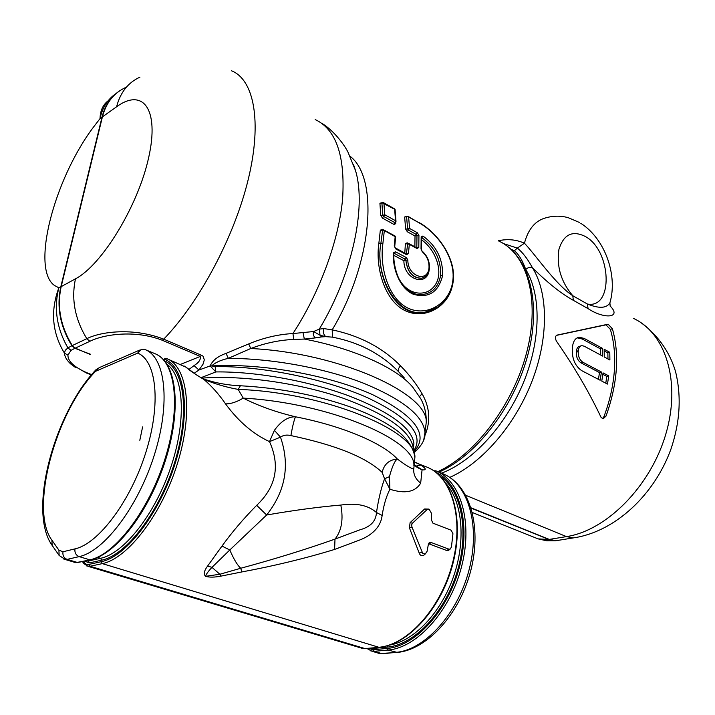 <?xml version="1.0" encoding="UTF-8"?>
<svg xmlns="http://www.w3.org/2000/svg" width="715" height="715" viewBox="0 0 715 715"><rect width="100%" height="100%" fill="white"/><g stroke="black" fill="none" stroke-linecap="round" stroke-linejoin="round"><path stroke-width="1.07" d="M107.777 101.065C102.79 105.096 100.207 110.941 100.029 118.601C102.451 107.518 107.724 99.206 115.857 93.683M75.942 367.832L70.624 363.89C66.701 360.19 64.636 356.606 64.448 353.139C52.132 332.734 50.273 310.945 58.853 287.779L54.617 285.571C30.584 269.108 53.974 179.635 93.397 127.207L100.029 118.601L102.013 117.135L60.811 286.769C56.431 306.824 60.132 326.478 71.902 345.738L74.923 348.294L90.394 354.22M86.104 372.881L87.194 372.873C74.262 367.251 67.836 361.343 67.925 355.141L64.448 353.139L65.235 350.323L67.916 347.883C56.691 328.355 53.67 308.326 58.853 287.779L60.811 286.769M67.925 355.141L71.035 350.341L67.916 347.883L71.902 345.738M119.914 90.653C110.968 96.57 104.998 105.4 102.013 117.135M471.114 508.106L548.87 539.468L555.609 540.755L559.541 540.129M180.546 364.355L200.289 356.428L162.26 340.251C134.277 329.401 103.076 334.611 89.867 341.305L75.29 348.134L90.322 354.506M211.738 365.892L210.183 365.901C212.507 360.476 217.789 356.293 226.038 353.371L228.326 358.349C220.658 360.092 215.126 362.603 211.738 365.892L210.183 365.901L198.949 370.03L202.98 364.31L204.311 359.868L203.158 356.311L201.764 355.382L200.289 356.428C200.879 359.609 198.797 362.666 194.042 365.588L189.153 369.315M604.211 350.904L607.848 352.87L607.982 358.975M609.788 352.316L609.895 360.003L604.247 356.964L604.148 349.251L609.788 352.316L607.848 352.87M600.707 355.06L600.591 348.947L582.233 338.999L584.173 338.409L579.186 337.239C575.28 337.945 573.019 341.404 572.402 347.597L572.322 348.527C571.911 358.555 574.994 365.901 581.572 370.576L600.135 380.246L601.431 372.032L599.492 372.569L598.437 379.361M584.173 338.409L602.53 348.375L602.62 356.088L584.209 346.185L581.787 345.64C579.785 346.015 578.623 347.713 578.301 350.743L578.229 351.664C578.104 356.49 579.668 360.029 582.913 362.273L601.431 372.032M556.341 335.406L605.971 324.842L610.342 329.374C614.051 341.6 615.392 355.292 614.373 370.433C613.264 385.617 609.797 400.999 603.961 416.577L602.432 418.731M600.591 348.947L602.53 348.375M582.233 338.999L577.211 337.838L579.186 337.239M580.777 345.944L579.856 346.221C577.854 346.587 576.692 348.285 576.379 351.315L576.299 352.236L578.229 351.664M576.299 352.236C576.174 357.053 577.729 360.583 580.973 362.836L599.492 372.569M608.742 375.884L603.058 372.89L601.771 381.104L607.473 384.071L608.742 375.884L606.803 376.412L605.775 383.186M602.861 374.347L606.803 376.412M610.011 305.895C622.193 317.791 604.497 319.569 588.043 308.612L587.462 304.054C599.116 308.71 606.588 308.326 609.877 302.892L610.333 301.292M605.971 324.842L608.116 324.199L612.389 328.748C619.664 354.542 617.554 383.642 606.043 416.067L603.961 416.577M608.036 324.208L556.744 335.174M606.043 416.067L603.183 418.793L601.127 417.497C589.267 392.383 574.368 366.929 556.44 341.162C554.956 338.213 555.135 336.193 556.976 335.094M231.571 70.803C253.914 79.642 262.217 121.318 248.382 178.83C234.609 236.263 199.539 302.159 163.717 339.16C133.187 327.229 100.314 331.689 86.81 338.695C74.905 319.096 71.134 299.138 75.486 278.814L61.186 286.635L102.406 116.876C106.115 102.719 113.873 92.923 125.688 87.471M413.878 451.639C429.465 434.988 415.612 415.951 372.336 394.537C329.347 375.169 261.458 362.943 211.747 365.928L215.135 366.616L215.832 371.925L200.897 377.726M210.344 366.116L215.832 371.925C257.57 371.389 310.659 381.524 349.957 396.271C390.462 412.251 411.777 427.972 413.905 443.425L413.279 448.564M498.248 240.785C507.48 238.739 516.203 239.552 524.435 243.216C534.82 253.95 555.77 284.749 572.795 295.742L573.341 300.327C561.409 293.794 547.779 282.943 532.461 267.776C530.181 266.82 527.947 267.392 525.757 269.51C522.567 260.635 518.777 254.37 514.389 250.715L517.347 248.105C522.594 252.332 527.625 258.884 532.461 267.776C548.423 293.221 548.798 338.418 531.638 382.185C514.46 425.943 481.508 463.463 449.753 477.397M226.038 353.371L248.74 343.906C263.478 337.811 278.207 334.361 292.935 333.548L313.608 331.528L319.283 329.106L320.034 335.237L313.608 331.528C312.839 334.191 313.465 336.309 315.476 337.882L321.553 336.926L320.034 335.237L325.754 336.649L321.553 336.926M423.772 439.805L424.996 432.378C423.325 415.844 402.786 399.435 363.381 383.151C324.798 368.154 272.138 358.403 228.326 358.349L250.742 348.509L248.74 343.906M414.155 452.595C422.011 445.517 425.631 438.778 424.996 432.378L426.22 422.592C428.893 393.742 339.268 352.808 250.742 348.509C265.077 343.075 279.431 340.054 293.82 339.428L292.935 333.548C319.837 292.355 338.883 240.303 342.628 198.636C345.229 155.718 336.086 129.352 315.199 119.566M559.97 540.057L556.038 540.692L549.29 539.405L471.024 507.82M75.29 348.134L72.269 345.568C60.516 326.317 56.816 306.672 61.186 286.635M293.82 339.428L304.349 339.062L303.008 332.743M425.434 428.902L426.22 422.592C426.524 414.03 424.71 406.084 420.786 398.782L412.787 387.226C397.433 368.422 354.443 348.589 304.349 339.062L315.476 337.882M382.266 202.819L395.073 209.495L395.994 221.391L395.529 220.703L394.108 224.501L395.735 223.616L395.252 223.125L395.994 221.391L395.029 222.731L383.41 216.332L384.759 214.759L383.937 203.221L382.57 202.461L381.908 203.006L382.4 202.542M380.755 215.376L379.924 203.221L381.908 203.006L382.757 215.269L380.755 215.376L382.48 218.12L383.41 216.332L382.757 215.269L384.759 214.759L395.529 220.703L394.626 208.878L383.508 202.676M394.662 208.896L395.082 209.566M215.135 366.616C263.808 365.892 326.666 379.504 367.492 397.71C409.23 417.542 424.603 435.256 413.619 450.843M194.042 365.588L198.949 370.03L194.203 373.221M503.512 243.592L517.347 248.105L524.435 243.216C528.26 228.827 535.571 220.327 546.376 217.7C553.642 215.707 560.909 215.698 568.184 217.664L579.463 222.49M350.073 156.254C379.075 178.339 372.64 262.262 332.189 329.865L332.466 337.149L325.754 336.649C323.502 334.629 322.858 331.939 323.824 328.587L319.283 329.106C351.977 275.355 366.759 207.261 355.489 170.519L353.523 164.539M332.466 337.149C359.386 342.44 381.506 354.05 398.845 371.997C397.772 370.307 398.327 368.252 400.507 365.812C382.668 347.722 359.895 335.737 332.189 329.865L323.824 328.587M398.845 371.997L404.181 377.77M400.507 365.812C409.052 374.437 416.246 383.767 422.1 393.786C429.241 406.352 430.618 419.115 426.22 432.092L424.898 435.48M419.517 396.503L422.1 393.786M425.023 432.182L426.22 432.092M379.924 203.221L381.882 202.729M395.118 247.783L404.556 252.94M407.327 231.767L415.013 235.986L416.336 234.457L408.247 230.007L407.327 231.767L405.637 229.059L407.613 228.961L408.247 230.007L409.57 228.451L408.614 216.994L418.981 222.776C437.428 232.84 455.929 258.437 452.801 280.915C450.182 303.473 426.685 317.496 407.443 307.852C388.254 298.316 379.442 266.874 382.882 243.538L384.312 230.793L382.337 230.266L382.57 229.864M431.449 310.328L425.434 312.08C395.887 319.471 374.767 275.963 380.881 243.368L382.686 229.81M382.337 230.266L380.326 230.23L382.168 229.247L383.052 229.73M406.263 253.852L408.444 253.584L409.311 244.351L407.353 243.833L407.586 243.422M406.46 253.45L407.702 243.368M407.353 243.833L405.369 243.788L404.797 253.065M405.494 253.441L406.433 253.459M405.369 243.788L407.139 242.796L408.059 243.297M408.774 243.484L416.631 247.756M414.87 246.791L415.013 235.986L416.97 235.458L416.336 234.457L417.247 232.688L409.57 228.451L407.613 228.961L406.603 216.77L407.094 216.314M406.603 216.77L404.645 216.985L406.567 216.493M453.096 275.034L453.131 275.767M453.033 281.075C451.201 305.18 426.158 320.534 405.468 310.81C384.813 301.221 375.205 267.973 378.87 243.207L380.881 243.368C374.758 275.615 396.816 319.113 425.925 311.901L431.449 310.337M407.452 243.788L408.649 243.422L409.311 244.351L417.042 248.543L418.793 247.506L416.738 247.81M394.716 246.612L394.251 245.96L395.172 236.683L383.124 229.855M382.436 230.221L383.124 229.846M383.776 229.926L395.189 236.111L395.654 236.969M407.809 243.332L408.649 243.422M407.255 216.243L408.059 216.377M435.819 308.263L425.925 311.901L437.276 307.396C446.205 301.471 451.523 292.81 453.221 281.397L452.801 280.915M408.444 253.584L406.531 254.692L406.209 253.825L395.449 248.06M417.247 232.688L418.936 235.369L416.97 235.458L416.809 247.479M395.234 236.138L395.663 236.906L394.725 246.523L395.681 248.883L394.251 245.96M393.42 253.164L393.902 253.539L393.42 253.164C392.401 269.537 400.471 288.914 413.476 294.321C428.732 298.423 438.447 292.167 442.612 275.561L442.63 275.472C442.996 259.044 436.436 245.897 422.94 236.022L421.18 236.79L421.618 237.434M393.465 252.842L395.458 251.76L406.478 257.641L407.863 260.072C407.487 276.106 427.364 283.229 428.982 268.179C429.384 261.663 427.114 256.158 422.172 251.662L421.457 249.741M422.172 251.662L421.457 249.651L421.618 237.38M442.612 275.561L440.672 275.311C441.048 259.697 434.792 247.158 421.904 237.711L422.94 236.022M419.562 294.678L419.598 294.678C410.812 294.643 401.607 284.552 400.025 280.557C397.513 277.107 393.044 263.799 393.911 253.566L393.911 253.637M407.863 260.072L405.87 260.18L405.36 259.277L394.34 253.405L405.325 259.286L405.861 260.189C407.487 271.986 412.716 278.01 421.564 278.233L424.504 277.054M421.671 239.945C435.185 249.365 443.738 271.074 435.721 284.132C427.972 297.404 408.614 295.974 399.712 279.994M423.682 277.509L421.43 278.296C412.528 278.126 407.344 272.093 405.861 260.189L405.325 259.286L403.886 260.716C403.752 280.593 428.92 287.358 429.241 268.366M405.843 260.197L403.886 260.716L393.849 255.389M142.607 426.909L139.809 440.279M389.443 476.646L384.563 478.791C381.211 487.889 378.512 499.124 376.474 512.512C375.706 524.551 366.009 528.036 359.261 530.056L335.004 539.101C341.6 530.78 343.549 519.439 340.823 505.067C319.48 506.846 294.75 510.152 266.632 515.006L256.685 505.317C276.097 486.978 280.369 465.751 269.501 441.638L280.495 437.151L274.39 430.341C280.977 421.18 288.002 416.657 295.456 416.782C293.945 420.563 292.426 426.828 290.898 435.578C335.701 445.025 366.125 457.287 382.159 472.383C384.071 464.241 389.13 459.781 397.334 459.012C406.075 465.59 411.5 468.834 413.619 468.745L413.663 470.247C413.779 475.359 416.121 479.649 420.67 483.125C415.317 492.036 405.074 494.074 389.925 489.248L389.443 476.646C392.124 466.636 394.752 460.755 397.334 459.012C382.936 443.229 342.834 426.006 295.456 416.782C275.91 412.108 258.499 405.888 243.225 398.121C236.754 402.018 230.865 403.939 225.547 403.886C219.148 394.501 211.926 386.341 203.873 379.406L203.06 378.771M256.685 505.317C243.681 518.473 232.107 532.058 221.981 546.072L229.801 549.987L211.98 567.361C208.423 571.079 206.26 574.074 205.482 576.335L219.88 574.252L240.758 568.255C237.505 565.413 233.85 559.327 229.801 549.987L266.632 515.006C285.508 491.116 290.129 465.161 280.495 437.151C283.355 435.131 286.822 434.604 290.898 435.578M225.547 403.886C238.399 421.385 253.047 433.969 269.501 441.638L274.39 430.341M414.2 465.903L413.869 465.644C416.166 440.074 328.578 402.768 243.225 398.121L238.184 389.389C226.896 387.423 215.465 384.089 203.873 379.406L196.384 374.839L186.141 367.26C188.805 369.852 194.632 373.865 203.623 379.299M238.184 389.389L240.392 385.76C280.495 387.959 317.996 395.324 352.897 407.854C371.398 414.87 386.136 422.485 397.12 430.716C404.788 436.418 413.967 447.09 414.87 457.823C417.56 431.1 324.538 392.338 238.184 389.389M414.36 462.766L414.378 461.649M416.121 466.117L420.751 465.027C426.194 468.584 426.694 470.202 422.279 469.871L421.028 469.103C415.442 465.688 413.279 464.071 414.53 464.241L414.334 464.196C414.477 465.831 417.06 467.699 422.073 469.791L420.67 483.125M413.779 468.557L414.334 464.196M340.823 505.067C356.258 502.743 368.145 505.228 376.474 512.512L382.132 515.461C383.758 504.87 386.359 496.13 389.925 489.248L384.563 478.791L382.159 472.383M382.132 515.461C380.407 530.029 367.269 537.037 360.378 539.754L334.584 549.442C305.198 558.415 274.256 565.914 241.777 571.955L221.033 576.102L219.88 574.261M241.777 571.955L240.758 568.255C274.676 559.067 306.083 549.352 335.004 539.101L334.584 549.442M219.88 574.252L211.98 567.361L207.609 566.048C204.204 570.534 203.498 573.957 205.482 576.335C209.549 577.452 214.732 577.38 221.033 576.102M221.981 546.072L207.609 566.048M428.437 544.07L429.509 544.07L430.85 542.408L448.886 549.147L450.218 549.049L451.433 547.038L452.944 533.739L451.174 530.217L432.959 523.183L431.315 519.769L431.646 513.638L429.143 509.232L427.177 509.518L412.457 523.192L411.617 524.881L411.974 527.044L409.436 527.911L410.097 522.665L424.639 508.973L428.634 509.071M430.85 542.408L429.241 542.73L428.33 544.535L427.105 551.256L425.38 553.893L422.842 553.642L411.974 527.044M421.966 552.212L419.222 553.115L409.436 527.911M419.222 553.115C420.125 555.466 421.609 556.19 423.664 555.296L424.647 554.482M429.509 544.07L446.768 550.496L449.288 549.79M534.311 537.367L538.091 538.878L548.87 539.468M91.636 374.615L87.194 372.873M71.035 350.341L74.923 348.294M580.973 362.836L582.913 362.273M576.379 351.315L578.301 350.743M585.433 236.549C611.548 250.724 613.765 308.978 587.462 304.054L572.795 295.742C561.043 281.951 556.422 266.516 558.924 249.428C563.635 234.341 572.474 230.051 585.433 236.549M612.389 328.748L610.342 329.374M633.356 318.354C665.763 333.02 681.368 382.293 665.683 434.55C650.239 486.808 606.231 530.628 566.486 536.607L573.233 537.921L577.202 537.278M139.952 77.14C128.074 82.591 120.29 92.476 116.59 106.794C142.803 87.534 159.651 108.859 148.684 157.506C138.093 205.956 101.825 265.167 75.486 278.814M588.043 308.612L573.341 300.327M549.29 539.405L566.486 536.607L465.778 495.334M116.59 106.794L102.406 116.876M89.867 341.305L86.81 338.695L72.269 345.568M201.764 355.382L163.717 339.16L162.26 340.251M441.53 473.187C472.544 461.479 505.711 425.657 523.416 382.704C541.121 339.75 541.38 294.66 525.757 269.51M511.082 249.294L514.389 250.715M353.425 164.28L355.489 170.519L347.955 152.081C343.602 143.456 332.663 129.71 321.804 123.32M201.684 378.146C242.296 374.946 299.272 383.124 342.592 398.032C387.423 414.503 410.982 431.243 413.279 448.26L413.288 449.941M437.83 471.65C475.43 454.615 513.879 403.716 527.026 351.065C540.317 298.378 526.785 253.325 498.31 240.812C528.278 254.397 541.666 300.22 528.465 352.513C515.345 404.86 477.2 455.232 438.947 472.115M382.48 218.12L394.108 224.501M395.735 223.616L395.699 222.535M407.47 243.475L407.139 242.796M382.427 229.944L382.168 229.247M406.486 216.529L406.04 216.207M380.326 230.23L378.87 243.207M404.645 216.985L405.637 229.059M395.681 248.883L406.531 254.692M416.711 247.792L417.042 248.543M408.176 216.448L418.981 222.776M453.212 281.487L453.221 281.397C456.331 258.446 437.652 232.724 418.758 222.356M382.882 243.538L380.881 243.368M418.793 247.506L418.936 235.369M421.019 249.106L421.18 236.79M442.63 275.472L440.672 275.311M419.598 294.678C431.118 294.464 438.143 288.029 440.672 275.373M395.458 251.76L394.34 253.405M406.478 257.641L405.325 259.286M428.982 268.179L429.411 268.777M377.788 652.983L381.873 653.626L374.195 651.32L373.373 649.721L387.208 648.433C415.451 646.217 447.939 610.619 459.379 567.29C471.042 523.97 459.584 482.929 435.73 472.213M370.307 650.775L374.195 651.32L388.039 650.051C416.961 647.844 450.244 611.057 461.577 566.62C473.133 522.209 460.657 480.757 435.873 470.827L443.166 473.866C468.039 483.832 480.641 525.185 469.192 569.408C457.975 613.658 424.728 650.248 395.744 652.384L383.428 653.671M360.986 647.96L365.043 648.585L90.081 566.262L102.308 563.617C127.824 558.647 162.046 513.933 177.678 462.73C193.506 411.527 187.473 366.706 166.935 358.68L165.085 359.538C185.292 367.492 191.164 411.715 175.541 462.185C160.115 512.646 126.421 556.753 101.28 561.704L102.308 563.617L378.852 647.272C407.702 644.993 441.048 607.956 452.497 563.304C464.178 518.67 451.88 477.093 427.195 467.208L414.405 462.176M86.819 566.003L90.081 566.262L89.062 564.376L86.158 564.207L83.861 562.339L83.914 563.652L88.133 566.36L362.8 648.505L365.454 648.594M74.297 562.222L77.721 562.562L67.121 559.389L63.858 559.13M85.871 560.882L88.365 561.016L87.051 560.614M97.347 368.493L95.569 371.308L99.072 367.725L139.55 350.136M83.861 562.339L83.226 561.472M164.647 360.995C184.47 369.038 190.119 412.68 174.701 462.319C159.472 511.949 126.358 555.278 101.602 560.202L89.384 562.893L84.638 561.159M89.384 562.893L88.365 561.016L100.574 558.299L101.602 560.202M365.043 648.585L379.039 647.307L365.043 648.585M368.145 648.344L373.373 649.721M367.43 648.845L366.956 648.451M370.611 648.103L373.543 648.416L373.525 647.835M77.721 562.562L89.849 559.845L79.168 556.619C104.31 551.399 138.54 506.014 154.556 454.275C170.769 402.527 165.362 357.473 145.261 349.644C141.981 348.67 139.47 349.832 137.709 353.103C156.514 360.646 161.313 403.269 145.958 452.05C130.791 500.822 98.643 543.713 74.986 548.879L62.983 551.757L58.925 550.184L51.918 540.191L52.132 545.384C27.376 510.859 54.724 412.85 95.953 369.753M51.918 540.191C29.029 509.697 55.734 411.76 95.569 371.308L137.709 353.103L141.266 349.394L144.35 349.358M58.925 550.184L59.13 555.439L65.208 559.505L75.79 562.669L90.734 559.791M62.983 551.757C62.509 555.492 63.885 558.031 67.121 559.389L79.168 556.619C75.906 555.242 74.512 552.659 74.986 548.879M186.141 367.26L166.747 358.617L165.049 358.662L163.619 359.815M433.791 470.801L435.873 470.827L434.586 471.364M89.062 564.376L101.28 561.704M164.173 359.582L165.085 359.538M373.543 648.416L387.378 647.111C414.119 644.912 444.837 612.612 457.117 571.884C469.558 531.182 461.407 490.41 440.306 476.333M389.496 645.1C413.931 641.203 441.021 612.862 453.542 576.576C466.135 540.299 462.391 501.76 446.017 483.555M97.714 557.423L100.574 558.299C123.963 553.499 155.03 514.174 170.742 467.404C186.588 420.652 184.023 376.707 167.096 364.391M397.317 652.438L388.039 650.051L387.208 648.433M145.261 349.644L155.262 353.809C175.568 361.736 181.27 406.683 165.228 458.181C149.399 509.679 115.169 554.742 89.849 559.845L90.233 559.908C115.964 554.724 149.247 511.136 165.326 460.746C181.467 410.339 177.168 365.079 157.202 354.756M427.177 509.518L424.639 508.973M412.457 523.192L410.097 522.665M448.886 549.147L446.768 550.496M387.378 647.111L387.047 645.833M379.263 647.29L379.039 647.307C407.756 645.01 440.377 609.386 452.318 565.833C464.428 522.29 453.757 480.426 429.867 468.468M422.279 469.871L421.35 469.228M420.751 465.027L415.737 462.435M472.347 512.521L538.091 538.878L546.725 540.781L555.6 540.755M91.359 374.946L86.372 372.98L70.624 363.89M580.812 223.321C605.382 239.06 617.948 275.838 609.877 302.892L610.252 306.565M606.061 324.833L608.116 324.199M640.783 322.545C660.043 336.506 670.956 355.435 675.612 371.88C681.592 396.539 680.028 422.306 670.92 449.181C654.35 494.932 614.936 531.996 573.233 537.921L556.038 540.692M383.383 202.604L382.57 202.461M413.27 448.868L413.225 449.771M383.66 229.855L382.802 229.765M423.655 277.536L421.573 278.233C426.015 277.018 428.634 273.836 429.42 268.688C429.858 261.753 427.427 255.89 422.127 251.099M445.919 475.162C471.087 487.809 482.008 529.457 470.345 572.232C458.789 615.025 426.498 650.301 396.459 652.509L379.62 653.537L371.943 651.24L366.902 648.46M83.914 563.652L82.457 561.641M59.13 555.439L52.132 545.384M164.647 358.832L163.243 359.413M413.869 465.653L414.87 457.823M240.034 385.743C227.576 385.269 215.358 382.999 203.373 378.905M425.38 553.884L423.664 555.296M429.241 542.73L428.741 543.355M450.218 549.049L448.582 550.353M184.068 365.964L186.704 367.537M415.379 462.31L414.405 462.087"/></g></svg>
